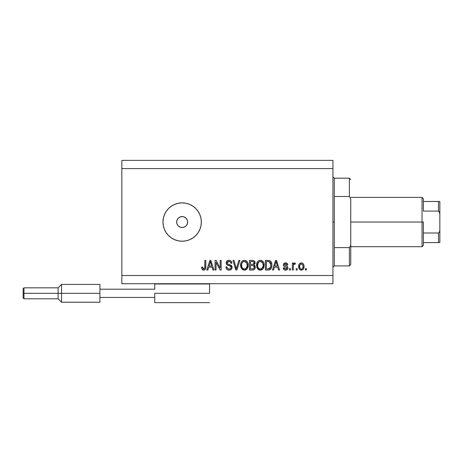 <?xml version="1.0" encoding="UTF-8"?>
<svg xmlns="http://www.w3.org/2000/svg" width="463" height="463" viewBox="0 0 463 463"><rect width="100%" height="100%" fill="white"/><g stroke="black" fill="none" stroke-linecap="round" stroke-linejoin="round"><path stroke-width="0.69" d="M182.156 227.524A5.481 5.481 0 0 1 176.669 222.043A5.481 5.481 0 0 1 182.156 216.557L184.251 216.979L186.033 218.166L187.22 219.942L187.637 222.043L187.22 224.138L186.033 225.921L184.251 227.107L182.156 227.524L180.055 227.107L178.278 225.921L177.086 224.138L176.669 222.043L177.086 219.942L178.278 218.166L180.055 216.979L182.156 216.557A5.481 5.481 0 0 1 187.637 222.043A5.481 5.481 0 0 1 182.156 227.524M182.156 241.235A19.191 19.191 0 0 1 162.964 222.043A19.191 19.191 0 0 1 182.156 202.852L185.9 203.222L189.5 204.31L192.816 206.087L195.722 208.472L198.112 211.383L199.883 214.699L200.977 218.299L201.341 222.043L200.977 225.788L199.883 229.388L198.112 232.704L195.722 235.609L192.816 237.999L189.5 239.77L185.9 240.864L182.156 241.235L178.411 240.864L174.811 239.77L171.495 237.999L168.584 235.609L166.2 232.704L164.423 229.388L163.335 225.788L162.964 222.043L163.335 218.299L164.423 214.699L166.2 211.383L168.584 208.472L171.495 206.087L174.811 204.31L178.411 203.222L182.156 202.852A19.191 19.191 0 0 1 201.341 222.043A19.191 19.191 0 0 1 182.156 241.235L178.411 240.864M247.913 263.163L247.983 267.035L247.219 268.673L245.992 269.767L244.395 270.143L242.791 269.755L240.957 267.487L240.772 263.586L241.431 261.948L242.705 260.733L244.18 260.304L245.679 260.536L247.109 261.607L247.908 263.146M263.864 263.163L263.933 267.035L263.169 268.673L261.942 269.767L260.345 270.143L258.742 269.755L256.907 267.487L256.722 263.586L257.382 261.948L258.655 260.733L260.131 260.304L261.63 260.536L262.81 261.329L263.736 262.805M121.844 160.36L332.932 160.36L121.844 160.36L121.844 275.502L332.932 275.502L332.932 168.584L121.844 168.584L332.932 168.584L332.932 160.36L332.932 275.502L121.844 275.502L121.844 283.726L332.932 283.726L121.844 283.726L121.844 160.36M216.047 270.016L216.047 262.376L216.047 270.016L215.052 270.016L215.052 260.42L216.111 260.42L220.162 268.071L220.162 260.42L221.158 260.42L221.158 270.016L220.093 270.016L216.047 262.376L220.093 270.016L221.158 270.016L221.158 260.42L220.162 260.42L220.162 268.071L216.111 260.42L215.052 260.42L215.052 270.016L216.047 270.016L215.052 270.016L215.052 260.42L216.111 260.42M232.125 267.348L231.622 268.98L229.966 270.056L227.842 269.941L226.378 268.743L225.892 266.902L226.887 266.775L227.397 268.239L228.739 268.986L230.343 268.76L231.095 267.736L230.638 266.289L227.31 265.033L226.326 263.916L226.332 261.873L227.865 260.449L230.065 260.472L231.344 261.416L231.876 263.163L230.875 263.291L230.343 261.908L228.791 261.421L227.449 262.012L227.154 263.21L227.79 264.165L231.263 265.426L232.125 267.348L230.643 265.056L227.455 263.922L227.136 262.949L228.959 261.421C230.146 261.468 230.788 262.087 230.875 263.291L231.876 263.163C231.731 261.34 230.753 260.385 228.925 260.299C227.217 260.362 226.285 261.236 226.141 262.926C226.303 264.431 227.165 265.311 228.728 265.565C230.03 265.658 230.829 266.26 231.124 267.377C230.985 268.482 230.343 269.032 229.185 269.02C227.784 268.934 227.015 268.187 226.887 266.775L225.892 266.902C226.013 268.934 227.084 270.016 229.104 270.143L229.098 270.143C230.939 270.091 231.946 269.159 232.125 267.348M236.136 268.245L236.298 268.893L238.85 260.42L239.886 260.42L236.865 270.016L235.835 270.016L232.964 260.42L233.994 260.42L236.298 268.893L238.85 260.42L239.886 260.42L238.85 260.42L236.298 268.893L233.994 260.42L232.964 260.42L235.835 270.016L236.865 270.016L235.835 270.016L232.964 260.42L233.994 260.42L236.026 267.817M273.535 270.016L274.374 267.151L273.535 270.016L272.499 270.016L275.56 260.42L276.533 260.42L279.6 270.016L278.564 270.016L277.725 267.151L274.374 267.151L277.725 267.151L278.564 270.016L279.6 270.016L276.533 260.42L275.56 260.42L272.499 270.016L273.535 270.016L272.499 270.016L275.56 260.42L276.533 260.42L279.6 270.016L278.564 270.016M306.39 268.644L306.39 270.016L305.395 270.016L305.395 268.644L306.39 268.644L305.395 268.644L305.395 270.016L306.39 270.016L305.395 270.016L305.395 268.644L306.39 268.644L306.39 270.016L306.39 268.644M301.506 270.137L301.344 270.143C303.259 269.767 304.156 268.534 304.023 266.457L303.479 268.934L301.98 270.068L300.134 269.831L298.953 268.39L298.884 264.859L299.63 263.603L300.719 262.99L301.963 262.99L303.039 263.592L303.722 264.622L304.023 266.457C304.104 264.448 303.213 263.268 301.344 262.915C299.451 263.279 298.554 264.483 298.664 266.526C298.56 268.569 299.457 269.773 301.344 270.143L301.187 270.137M297.171 268.644L297.171 270.016L296.175 270.016L296.175 268.644L297.171 268.644L296.175 268.644L296.175 270.016L297.171 270.016L296.175 270.016L296.175 268.644L297.171 268.644L297.171 270.016L297.171 268.644M293.351 265.693L293.305 270.016L292.309 270.016L292.309 263.042L293.305 263.042L293.305 264.153L294.26 262.943L295.423 263.291L295.053 264.286L294.248 264.17L293.635 264.616L293.305 266.399L293.484 264.975L294.375 264.159L295.053 264.286L295.423 263.291L294.485 262.915L293.305 264.153L293.305 263.042L292.309 263.042L292.309 270.016L293.305 270.016L292.309 270.016L292.309 263.042L293.305 263.042M290.44 268.644L290.44 270.016L289.444 270.016L289.444 268.644L290.44 268.644L289.444 268.644L289.444 270.016L290.44 270.016L289.444 270.016L289.444 268.644L290.44 268.644L290.44 270.016L290.44 268.644M285.59 270.143L285.59 270.143C287.054 270.091 287.841 269.339 287.951 267.892L287.581 269.2L286.499 270.01L285.139 270.114L283.929 269.535L283.211 267.898L284.213 267.776L284.635 268.783L285.659 269.148L286.556 268.887L286.95 268.06L286.672 267.388L284.132 266.41L283.541 265.762L283.373 264.489L283.987 263.412L285.764 262.92L287.419 263.719L287.824 264.905L286.829 265.033L286.452 264.194L285.584 263.91L284.757 264.078L284.34 264.848L284.757 265.403L287.338 266.37L287.951 267.892C287.836 266.63 287.112 265.912 285.769 265.745L284.652 265.345L284.334 264.767L285.584 263.91L286.829 265.033L287.824 264.905C287.639 263.603 286.881 262.938 285.549 262.915C284.207 262.932 283.472 263.597 283.339 264.905C283.582 266.161 284.398 266.873 285.781 267.047L286.724 267.429L286.95 268.06L285.659 269.148L284.213 267.776L283.211 267.898C283.397 269.321 284.189 270.068 285.59 270.143L285.364 270.132M268.442 270.01L268.222 270.016C270.826 269.622 272.047 268.008 271.874 265.166L271.48 267.718L270.23 269.507L268.656 269.998L265.392 270.016L265.392 260.42L268.87 260.455L270.23 260.901L271.434 262.509L271.874 265.166C272.03 263.123 271.283 261.601 269.628 260.6L265.392 260.42L265.392 270.016L268.222 270.016L265.392 270.016L265.392 260.42M254.864 265.571L255.263 267.776L254.32 269.518L252.977 269.987L249.441 270.016L249.441 260.42L253.174 260.478L254.297 261.016L255.038 263.134L253.979 264.848L255.003 265.808L255.298 267.197L253.979 264.848L255.049 262.834C254.91 261.236 254.031 260.432 252.422 260.42L249.441 260.42L249.441 270.016L252.399 270.016L249.441 270.016L249.441 260.42L252.422 260.42M207.864 270.016L208.703 267.151L207.864 270.016L206.828 270.016L209.889 260.42L210.862 260.42L213.929 270.016L212.893 270.016L212.054 267.151L208.703 267.151L212.054 267.151L212.893 270.016L213.929 270.016L210.862 260.42L209.889 260.42L206.828 270.016L207.864 270.016L206.828 270.016L209.889 260.42L210.862 260.42L213.929 270.016L212.893 270.016M202.163 269.466L203.662 270.143L202.163 269.466L201.596 267.151L202.591 267.029L202.829 268.442L203.39 268.974L204.328 268.824L204.704 268.297L204.831 260.42L205.832 260.42L205.682 268.471L205.155 269.547L203.662 270.143C205.3 269.819 206.023 268.748 205.832 266.937L205.832 260.42L204.831 260.42L204.704 268.297L203.708 269.02L202.591 267.029L201.596 267.151L202.163 269.466L203.448 270.137M332.932 283.726L332.932 275.502L332.932 283.726M200.977 218.299L200.884 217.876M185.9 203.222L182.156 202.852M171.495 237.999L174.811 239.77M301.019 270.126L300.719 270.068M300.4 269.964L299.636 269.449M299.63 269.443L299.243 268.968M298.959 268.407L298.693 267.163M298.884 264.859L299.029 264.471M299.231 264.095L299.868 263.395M300.73 262.984L301.025 262.932M301.673 262.932L302.796 263.389M303.722 264.622L303.902 265.218M303.907 265.235L303.994 265.831M304.017 266.144L304.017 266.781M303.913 267.736L303.647 268.609M303.473 268.945L303.08 269.443M302.212 269.998L301.679 270.126M300.562 264.147L299.978 264.842L299.665 266.526C299.544 265.143 300.099 264.269 301.32 263.91C302.576 264.246 303.143 265.12 303.028 266.526L302.819 265.102M302.958 267.406L303.028 266.526C303.143 267.909 302.594 268.783 301.372 269.148L302.055 268.951M300.209 268.569L299.723 267.394L300.186 268.54M300.227 268.592L301.372 269.148C300.111 268.806 299.544 267.932 299.665 266.526L299.775 267.643M302.397 264.39L300.834 264.003M302.866 265.23L302.495 264.512M302.704 264.824L301.951 264.055M301.992 268.986L302.715 268.21L303.022 266.74M294.485 262.915L295.423 263.291L295.053 264.286L294.121 264.205M293.548 264.79L293.316 266.04M293.305 270.016L293.305 266.399M293.484 264.975L294.236 264.17M284.27 269.813L283.697 269.258M283.304 268.349L283.553 269.02M283.211 267.898L284.213 267.776L284.363 268.372M285.33 269.119L286.134 269.09M286.354 269.009L286.724 268.725M286.927 268.297L286.62 267.354M286.724 267.429L286.95 268.06L286.024 267.116M285.376 266.919L285.052 266.81M284.12 266.399L283.576 265.826M283.796 266.121L283.385 265.351M283.35 265.125L283.35 264.697M283.703 263.713L283.981 263.412M285.341 262.92L285.764 262.92M285.972 262.943L286.771 263.187M287.124 263.412L287.413 263.713M287.621 264.095L287.749 264.495M287.824 264.905L286.829 265.033L286.661 264.466M286.024 263.962L285.162 263.945M284.363 264.552L284.757 265.403M284.346 264.657L284.652 265.345L284.334 264.767L284.652 265.345L285.769 265.745M286.169 265.866L286.562 265.999M287.587 269.194L286.991 269.779M287.286 269.553L286.51 270.004M286.487 270.016L286.047 270.114M283.68 269.234L283.929 269.535L283.68 269.234M285.445 265.646L284.762 265.403M284.132 266.41L284.942 266.769M275.74 262.787L276.046 261.421L277.395 266.028L274.698 266.028L275.601 263.239L274.698 266.028L277.395 266.028L276.046 261.421L275.74 262.787M276.498 263.071L276.394 262.724M268.87 260.455L268.32 260.426M270.236 260.901L270.728 261.34M270.884 261.531L271.133 261.902M271.781 263.829L271.85 264.477M271.874 265.166L271.868 265.6M271.717 266.885L271.619 267.29M271.59 267.394L271.48 267.718M270.878 268.876L270.612 269.188M269.518 269.842L270.126 269.576M269.02 269.958L268.65 269.998M270.623 263.221L270.762 263.765M270.872 264.911L270.676 266.937M269.877 268.418L270.496 267.498L268.1 268.893L270.045 268.256M266.393 268.893L266.393 261.543L269.431 261.734L266.393 261.543L266.393 268.893L268.1 268.893L266.393 268.893M270.346 262.619L269.431 261.734L270.872 265.449M270.132 268.152L270.803 266.271M268.679 268.864L268.974 268.818M256.548 265.345L257.515 268.638L260.345 270.143L263.169 268.673L264.147 265.23C264.217 262.44 262.955 260.796 260.351 260.299C257.7 260.808 256.433 262.492 256.548 265.345M257.127 267.984L256.774 267.076M256.589 264.437L256.716 263.597M257.405 261.913L259.054 260.536M259.471 260.403L259.911 260.322M261.213 260.403L261.63 260.542M262.845 261.363L262.434 260.999M262.446 261.005L262.81 261.329M263.291 261.931L263.528 262.342M264.043 263.927L264.107 264.367M264.147 265.23L264.136 265.687M264.032 266.595L263.939 267.018M263.875 267.261L263.54 268.077M262.596 269.31L260.137 270.132M259.87 270.114L259.535 270.056M259.511 270.051L258.748 269.761M258.724 269.75L257.775 268.962M263.956 263.505L263.273 261.908M262.023 260.727L261.63 260.536M260.553 261.427L261.109 261.531L259.685 261.502L258.522 262.18L259.685 261.502M262.562 262.695L261.109 261.531L262.081 262.104M258.557 262.145L257.544 265.363C257.387 263.146 258.331 261.832 260.362 261.421L262.735 263.03L263.152 265.201C263.262 267.348 262.324 268.621 260.339 269.02L261.612 268.685L263.036 266.491M262.816 267.255L261.612 268.685M259.702 268.939L258.84 268.523L260.339 269.02C258.412 268.644 257.48 267.429 257.544 265.363L257.874 267.255L257.55 265.021L257.966 262.978M257.741 263.621L257.856 263.25L257.741 263.621M262.984 263.76L262.342 262.382M263.03 266.526L263.1 264.367L262.654 262.862M263.088 264.298L262.996 263.823M260.999 268.939L261.306 268.835M257.868 267.244L258.551 268.274M258.586 268.303L258.175 267.822M260.015 269.003L260.675 269.003M252.676 260.426L253.174 260.478M254.361 261.08L254.621 261.404M254.627 261.416L254.853 261.832M254.864 261.855L255.003 262.324M255.038 263.134L255.049 262.834M254.997 263.395L254.783 263.991M252.399 270.016C254.251 270.004 255.217 269.061 255.298 267.197L255.263 267.776M254.887 268.858L254.332 269.507M252.977 269.987L252.688 270.01M254.256 267.695L253.99 266.138L252.277 265.531C253.521 265.449 254.199 266.011 254.303 267.209C254.199 266.011 253.521 265.449 252.277 265.531L250.442 265.531L252.277 265.531M254.094 268.158L254.303 267.209L253.602 268.673M252.966 261.595L250.442 261.543L250.442 264.408L253.18 264.321L254.054 262.99L253.18 264.321L250.442 264.408L250.442 261.543L252.075 261.543C253.261 261.392 253.927 261.873 254.054 262.99L253.741 261.989L252.509 261.554M252.202 264.408L253.417 264.223M253.18 264.321L254.013 263.418L253.927 262.295M250.442 268.893L250.442 265.531L250.442 268.893L253.383 268.777L250.442 268.893M253.035 268.858L252.422 268.893M254.013 263.418L254.054 262.99M252.428 261.549L252.075 261.543M240.638 264.46L241.57 268.638L244.395 270.143L247.219 268.673L248.197 265.23C248.266 262.44 247.005 260.796 244.4 260.299C241.75 260.808 240.482 262.492 240.598 265.345L240.65 266.213M241.333 268.274L241.57 268.638M240.963 267.492L240.818 267.064M240.638 264.437L240.766 263.597M241.431 261.954L241.686 261.607M242.699 260.738L243.104 260.536M243.521 260.403L243.949 260.322M245.263 260.403L245.679 260.542M246.067 260.727L246.895 261.363M246.495 261.005L246.86 261.329M247.34 261.931L247.572 262.336M247.786 262.805L247.896 263.111M248 263.482L247.323 261.908M248.099 263.939L248.156 264.356M248.185 264.795L248.185 265.687M248.151 266.138L248.081 266.584M248.081 266.59L247.989 267.018M247.925 267.261L247.589 268.077M246.657 269.298L246.021 269.755M245.587 269.946L245.251 270.045M245.199 270.056L244.875 270.114M244.603 270.132L244.186 270.132M243.914 270.114L242.132 269.281M244.603 261.427L245.159 261.531L243.735 261.502L242.571 262.18L243.104 261.757M246.611 262.695L245.159 261.531L246.131 262.104M241.767 263.707L241.593 265.363C241.437 263.146 242.381 261.832 244.412 261.421L246.785 263.03L247.201 265.201C247.311 267.348 246.374 268.621 244.389 269.02L245.662 268.685L247.086 266.491M246.866 267.255L245.662 268.685M243.752 268.939L242.89 268.523L244.389 269.02C242.462 268.644 241.53 267.429 241.593 265.363L241.923 267.255L241.617 264.68M242.016 262.978L241.651 264.338M243.717 261.508L243.411 261.607M242.606 262.145L241.796 263.603M247.034 263.76L246.391 262.382M247.08 266.526L247.149 264.367L246.704 262.862M247.138 264.298L247.045 263.823M245.049 268.939L245.355 268.835M241.917 267.244L242.6 268.274M242.635 268.303L242.224 267.822M236.865 270.016L239.886 260.42L236.865 270.016M236.084 268.031L235.91 267.382M227.819 269.929L227.379 269.726M226.772 269.252L226.395 268.772M225.892 266.902L226.887 266.775L226.951 267.22M229.185 269.02L229.544 269.003M230.099 268.876L230.603 268.575M230.238 268.812L230.539 268.633M231.089 267.764L231.124 267.377M230.915 266.595L230.638 266.289M230.256 266.057L229.521 265.791M226.934 264.761L226.639 264.448M226.621 264.425L226.905 264.738M226.87 261.057L226.332 261.867M227.374 260.669L227.75 260.49M227.86 260.455L228.386 260.333M230.065 260.472L230.649 260.75M231.043 261.063L231.668 262.029M231.344 261.416L231.818 262.59M231.853 262.874L230.875 263.291M230.875 263.285L230.829 262.92M228.624 261.433L230.314 261.879M227.9 261.636L227.165 262.643M227.148 262.781L227.154 263.21M227.136 262.949L227.374 263.817M227.999 264.257L228.427 264.414M228.49 264.431L228.172 264.327M229.411 264.668L229.822 264.778M231.205 265.38L231.737 265.947M231.928 266.306L232.056 266.705M232.067 267.932L231.321 269.344M231.245 269.42L230.794 269.75M229.393 270.132L229.104 270.143M227.345 269.703L227.842 269.941M229.706 261.526L230.094 261.705M220.162 260.42L221.158 260.42L221.158 270.016L220.093 270.016M210.069 262.787L210.376 261.421L211.724 266.028L209.027 266.028L209.93 263.239L209.027 266.028L211.724 266.028L210.636 262.411M210.827 263.071L210.723 262.724M210.376 261.421L210.185 262.336M201.995 269.2L201.596 267.151L202.591 267.029L202.609 267.348M202.69 267.984L202.771 268.291M204.033 268.974L204.328 268.824L204.033 268.974M204.565 268.581L204.744 268.141M204.808 267.655L204.831 267.012M204.831 260.42L205.832 260.42L205.815 267.487M205.676 268.476L205.555 268.887M205.763 268.036L205.312 269.35M205.155 269.541L204.443 270.016M204.212 270.085L203.662 270.143M201.602 267.452L201.619 267.759M202.458 269.773L202.829 269.993M301.535 263.927L301.106 263.927M299.677 266.092L299.677 266.96M300.551 268.887L300.938 269.084M301.153 269.13L301.587 269.13M276.168 261.919L276.046 261.421M269.032 268.806L269.564 268.627M270.739 266.636L270.832 266.046M270.537 262.996L270.178 262.353M269.842 261.994L269.269 261.676M269.101 261.63L268.077 261.543M260.362 261.421L260.021 261.439M258.522 262.18L258.105 262.718M263.123 265.866L263.1 264.367M253.498 268.725L254.1 268.146M244.412 261.421L244.07 261.439M242.571 262.18L242.155 262.718M244.07 269.003L244.724 269.003M247.173 265.866L247.149 264.367M332.932 176.808L334.303 178.18L334.303 196.474L349.38 196.474L349.38 178.18L334.303 178.18L334.303 222.043L332.932 222.043L334.303 222.043L334.303 265.907L349.38 265.907L349.38 247.612L334.303 247.612L334.303 265.907L332.932 267.278M350.751 179.551L349.38 178.18L349.38 196.474L350.751 198.899L350.751 264.535L350.751 245.182L349.38 247.612L349.38 265.907L350.751 264.535M334.303 196.474L334.303 247.612L349.38 247.612L350.751 245.182L350.751 198.899L349.38 196.474L334.303 196.474M438.93 242.6L423.402 242.6L423.402 222.043L422.03 222.043L422.03 246.715L422.03 222.043L350.751 222.043L422.03 222.043L422.03 197.371L422.03 222.043L423.402 222.043L423.402 245.344L423.402 242.6L439.85 242.6L439.85 229.671L439.636 231.593L438.478 233.011L423.402 233.011L438.478 233.011L438.478 242.6L438.478 233.011L439.636 231.593L439.85 229.671L439.85 242.6M423.402 211.076L423.402 198.737L423.402 211.076L438.478 211.076L439.26 211.603L439.85 214.41L439.85 229.671L439.85 201.48L423.402 201.48L439.85 201.48L439.85 214.41L439.636 212.488L438.478 211.076L438.478 201.48L438.478 211.076L423.402 211.076M439.804 201.48L438.478 201.48M23.972 293.322L23.972 287.836L23.972 293.322L61.533 293.322L61.533 284.409L61.533 293.322L99.91 293.322L61.533 293.322L61.533 302.229L61.533 293.322L58.101 293.322L58.101 287.836L58.101 293.322L23.972 293.322L23.972 298.803L23.972 293.322L23.15 293.322L23.972 293.322M99.91 284.409L99.91 289.207L154.74 289.207L154.74 283.998L154.74 289.207L99.91 289.207L99.91 302.229L99.91 297.431L154.74 297.431L154.74 293.322L209.571 293.322L154.74 293.322L154.74 302.64L154.74 297.431L99.91 297.431L99.91 284.409L61.533 284.409L58.101 287.836L23.972 287.836L23.15 288.657L23.15 293.322L23.15 288.75M209.571 293.322L209.571 283.998L209.571 293.322M99.91 302.229L61.533 302.229L58.101 298.803L58.101 293.322L58.101 298.803L23.972 298.803L23.15 297.981L23.15 293.322L23.15 297.981M423.402 245.344L422.03 246.715L350.751 246.715M350.751 197.371L422.03 197.371L423.402 198.737M154.74 283.998L209.571 283.998M209.571 302.64L154.74 302.64"/></g></svg>
